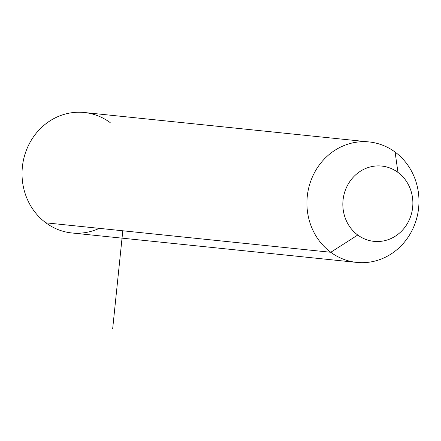 <?xml version="1.0" encoding="UTF-8"?>
<svg xmlns="http://www.w3.org/2000/svg" width="441" height="441" viewBox="0 0 441 441"><rect width="100%" height="100%" fill="white"/><g stroke="black" fill="none" stroke-linecap="round" stroke-linejoin="round"><path stroke-width="0.66" d="M330.789 252.274L357.756 235.025A37.843 34.988 95.9 0 0 406.53 224.921A37.843 34.988 95.9 0 0 397.953 172.403L395.103 152.079A60.549 55.979 -84.1 0 1 408.829 236.1A60.549 55.979 -84.1 0 1 330.789 252.274A60.549 55.979 -84.1 0 1 317.062 168.253A60.549 55.979 -84.1 0 1 395.103 152.079L397.953 172.403A37.843 34.988 95.9 0 0 349.178 182.513A37.843 34.988 95.9 0 0 357.756 235.025L330.789 252.274A60.549 55.979 95.9 0 0 356.725 262.406A60.549 55.979 95.9 0 0 415.361 222.65A60.549 55.979 95.9 0 0 395.103 152.079A60.549 55.979 95.9 0 0 369.172 141.947A60.549 55.979 95.9 0 0 310.536 181.698A60.549 55.979 95.9 0 0 330.789 252.274L45.897 222.832L330.789 252.274M357.756 235.025A37.843 34.988 -84.1 0 1 349.178 182.513A37.843 34.988 -84.1 0 1 397.953 172.403A37.843 34.988 -84.1 0 1 406.53 224.921A37.843 34.988 -84.1 0 1 357.756 235.025M356.725 262.406L71.828 232.964A60.549 55.979 -84.1 0 1 45.897 222.832A60.549 55.979 -84.1 0 1 25.639 152.261A60.549 55.979 -84.1 0 1 84.275 112.505L369.172 141.947M110.211 122.637A60.549 55.979 95.9 0 0 32.171 138.81A60.549 55.979 95.9 0 0 45.897 222.832A60.549 55.979 95.9 0 0 99.286 228.35M122.796 230.781L112.698 328.495"/></g></svg>
